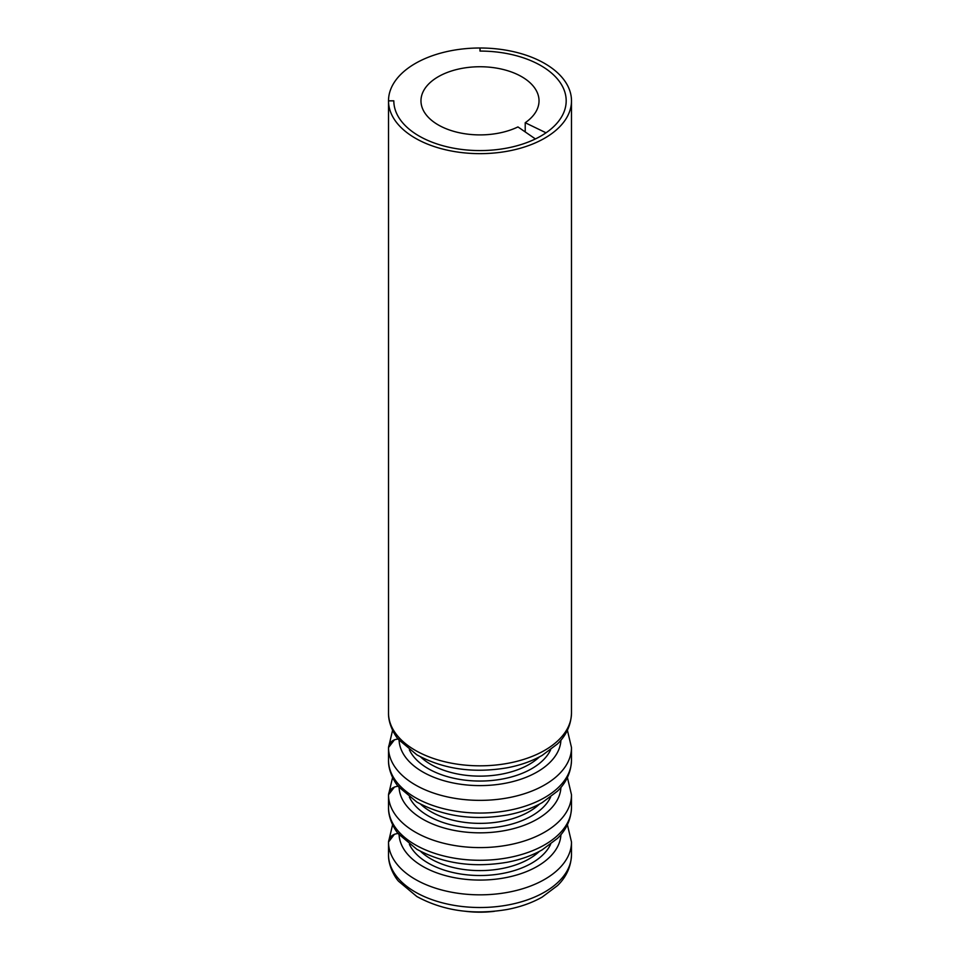 <?xml version="1.0" encoding="UTF-8"?>
<svg xmlns="http://www.w3.org/2000/svg" width="960" height="960" viewBox="0 0 960 960"><rect width="100%" height="100%" fill="white"/><g stroke="black" fill="none" stroke-linecap="round" stroke-linejoin="round"><path stroke-width="1.44" d="M525.216 122.724L546.024 132.804A86.184 49.752 0 0 0 566.184 100.824A86.184 49.752 180 0 1 512.976 146.796A86.184 49.752 180 0 1 419.064 136.008A86.184 49.752 180 0 1 393.816 100.872L393.816 100.824A86.184 49.752 0 0 0 419.064 136.008A86.184 49.752 0 0 0 535.392 138.936L517.944 126.924A59.028 34.08 180 0 1 438.264 124.92A59.028 34.08 180 0 1 420.972 100.824A59.028 34.08 180 0 1 457.416 69.336A59.028 34.08 180 0 1 521.736 76.728A59.028 34.08 180 0 1 539.028 100.824A59.028 34.08 180 0 1 525.216 122.724L525.216 131.94M571.488 100.824A91.488 52.824 180 0 1 515.016 149.628A91.488 52.824 180 0 1 415.308 138.18A91.488 52.824 180 0 1 388.512 100.872L388.512 713.04A91.488 52.824 0 0 0 415.308 750.348A91.488 52.824 0 0 0 515.016 761.796A91.488 52.824 0 0 0 571.488 712.992L571.488 100.824A91.488 52.824 180 0 0 544.692 63.468A91.488 52.824 180 0 0 480.084 48L480.072 51.072A86.184 49.752 180 0 1 540.936 65.64A86.184 49.752 180 0 1 566.184 100.824A86.184 49.752 0 0 0 480 51.072L480 48A91.488 52.824 0 0 0 388.512 100.824L393.816 100.824M388.512 712.992L388.512 100.824M480 48L480 51.072M388.512 760.224L388.512 747.54L394.5 739.74M399.036 786.144C392.64 786.684 389.136 789.576 388.512 794.82L388.512 807.504L388.512 794.772L394.5 786.972M388.512 854.688L388.512 842.004L394.5 834.204M388.512 747.588L388.512 760.284A91.488 52.824 0 0 0 415.308 797.58A91.488 52.824 0 0 0 515.016 809.028A91.488 52.824 0 0 0 571.488 760.224L571.488 747.54A91.488 52.824 0 0 1 515.016 796.344A91.488 52.824 0 0 1 415.308 784.896A91.488 52.824 0 0 1 388.512 747.588C389.136 742.344 392.64 739.452 399.036 738.912M494.352 911.316A69.648 40.212 180 0 1 465.648 911.316M388.512 842.052L388.512 854.748A91.488 52.824 180 0 0 415.308 892.044A91.488 52.824 180 0 0 515.016 903.492A91.488 52.824 180 0 0 571.488 854.688L571.488 842.004A91.488 52.824 180 0 1 515.016 890.808A91.488 52.824 180 0 1 415.308 879.36A91.488 52.824 180 0 1 388.512 842.052C389.136 836.808 392.64 833.916 399.036 833.376M393.816 100.872L388.512 100.872M388.512 713.04L388.512 713.052C388.2 724.176 395.004 735.816 398.604 739.596L416.844 754.824C443.268 769.212 473.46 773.52 507.42 767.748C520.452 765.252 532.02 761.136 542.136 755.412L557.496 743.904C562.944 738.66 570.972 728.616 571.488 712.992M571.488 807.456A91.488 52.824 0 0 1 515.016 856.26A91.488 52.824 0 0 1 415.308 844.812A91.488 52.824 0 0 1 388.512 807.504L388.512 807.516C388.2 818.64 395.004 830.28 398.604 834.06L416.844 849.288C443.268 863.676 473.46 867.984 507.42 862.212C520.452 859.716 532.02 855.6 542.136 849.876L557.496 838.368C562.944 833.124 570.972 823.08 571.488 807.456L571.488 794.772A91.488 52.824 0 0 1 515.016 843.576A91.488 52.824 0 0 1 415.308 832.128A91.488 52.824 0 0 1 388.512 794.82M420.576 756.9A69.648 40.212 0 0 0 430.752 764.352A69.648 40.212 0 0 0 539.424 756.9M550.62 749.844A73.164 42.24 180 0 1 428.268 768.684A73.164 42.24 180 0 1 409.38 749.844M399.072 740.16A80.964 46.74 0 0 0 422.748 771.924A80.964 46.74 0 0 0 509.94 782.292A80.964 46.74 0 0 0 560.928 740.16M420.576 804.132A69.648 40.212 0 0 0 430.752 811.584A69.648 40.212 0 0 0 539.424 804.132M550.62 797.076A73.164 42.24 180 0 1 428.268 815.916A73.164 42.24 180 0 1 409.38 797.076M399.072 787.392A80.964 46.74 0 0 0 422.748 819.156A80.964 46.74 0 0 0 509.94 829.524A80.964 46.74 0 0 0 560.928 787.392M550.62 844.308A73.164 42.24 180 0 1 531.732 863.148A73.164 42.24 180 0 1 409.38 844.308M560.928 834.624A80.964 46.74 180 0 1 537.252 866.388A80.964 46.74 180 0 1 450.06 876.756A80.964 46.74 180 0 1 399.072 834.624M420.576 851.364A69.648 40.212 0 0 0 430.752 858.816A69.648 40.212 0 0 0 539.424 851.364M388.512 747.54L392.592 730.272M388.512 842.004L392.592 824.736M388.512 794.772L392.592 777.504M567.408 730.272L571.488 747.54M571.488 760.224C570.972 775.848 562.944 785.892 557.496 791.136L542.136 802.644C532.02 808.368 520.452 812.484 507.42 814.98C473.46 820.752 443.268 816.444 416.844 802.056L398.604 786.828C395.004 783.048 388.2 771.408 388.512 760.284M571.488 854.688C570.972 870.312 562.944 880.356 557.496 885.6L542.136 897.108C532.02 902.832 520.452 906.948 507.42 909.444C473.46 915.216 443.268 910.908 416.844 896.52L398.604 881.292C395.004 877.512 388.2 865.872 388.512 854.748M567.408 777.504L571.488 794.772M567.408 824.736L571.488 842.004"/></g></svg>
